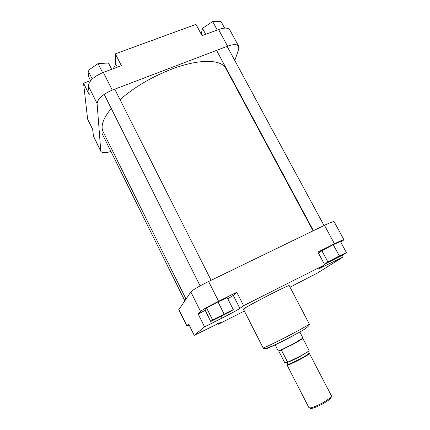 <?xml version="1.0" encoding="UTF-8"?>
<svg xmlns="http://www.w3.org/2000/svg" width="430" height="430" viewBox="0 0 430 430"><rect width="100%" height="100%" fill="white"/><g stroke="black" fill="none" stroke-linecap="round" stroke-linejoin="round"><path stroke-width="0.64" d="M120.013 99.626C134.16 87.295 151.193 77.206 171.124 69.359C199.047 58.571 221.498 59.184 225.868 68.494L313.078 230.851M186.007 299.043L103.152 131.833C100.383 126.173 103.093 118.379 111.268 108.462M330.874 397.401C331.439 397.573 331.191 398.142 330.122 399.11L324.311 403.007C319.415 405.732 315.4 407.506 312.255 408.333C310.847 408.64 310.24 408.516 310.428 407.957M287.073 365.059L308.982 407.796L310.965 407.844C314.389 406.941 318.781 405.001 324.129 402.029L330.471 397.777L331.578 396.127L309.433 353.519C309.337 354.078 306.74 355.76 301.65 358.555C293.411 362.904 288.552 365.07 287.073 365.059L287.697 364.35C289.062 364.344 293.583 362.329 301.247 358.287C305.983 355.685 308.396 354.121 308.493 353.6L307.584 351.842M299.801 331.955L302.983 338.077L294.217 343.35C286.573 347.37 281.387 349.864 278.651 350.821L278.226 350.853L275.082 344.715M281.381 350.058L287.632 362.243L300.651 355.9C305.574 353.207 308.407 351.444 309.148 350.606L302.897 338.577L294.313 343.645L281.381 350.058L278.651 350.821M278.667 350.837L284.805 362.823L287.632 362.243M308.498 353.611L309.433 353.519M83.549 83.21L89.246 94.675L88.392 86.038C88.87 81.007 93.847 76.454 103.329 72.391L112.257 90.128C102.754 94.256 97.701 98.717 97.094 103.522L100.792 151.296L93.493 136.466L92.67 129.365L87.618 119.115L83.549 83.21L90.547 80.593M103.329 72.391L121.384 65.677L115.358 53.852L115.466 63.452C115.455 65.081 114.633 66.865 112.993 68.795M115.358 53.852L195.972 24.365L202.03 35.679L218.58 29.525C224.503 27.493 228.255 27.633 229.84 29.939L238.72 46.263C237.215 44.107 233.506 44.075 227.583 46.177L218.58 29.525M112.257 90.128L227.583 46.177M100.792 151.296C102.06 153.075 105.441 153.134 110.935 151.473M238.72 46.263L238.747 49.068L234.801 60.522M229.814 75.03L229.642 75.519M201.197 34.12L202.514 28.326L212.646 21.532L221.02 21.5L224.605 28.111M202.514 28.326L205.723 34.309M212.646 21.532L217.236 30.025M90.622 80.743L88.564 76.615L87.983 70.547L98.067 63.613L108.457 63L111.644 69.3M98.067 63.613L102.619 72.665M87.983 70.547L92.23 79.045M333.309 259.768L330.326 261.187L337.023 257.393L340.055 256.113L333.309 259.768M221.02 316.297L216.892 318.248L222.885 314.825L227.061 313.035L221.02 316.297M309.32 324.032L289.186 285.568C288.444 285.515 282.768 288.148 272.158 293.47C257.882 300.656 242.606 309.036 243.418 309.192L263.106 347.886C262.773 348.687 278.624 341.049 292.894 333.487C303.478 327.853 308.95 324.704 309.32 324.032C309.944 325.935 304.666 329.729 293.486 335.405C279.903 342.398 264.482 350.864 263.106 347.886M227.814 298.812L233.28 295.367L236.779 292.26L218.574 301.29C208.813 306.208 202.804 309.589 200.552 311.427L198.155 313.938L205.223 310.428M233.259 309.573L227.26 297.716L217.972 301.865L206.604 307.971L204.874 309.729L210.743 321.495L231.017 311.288L233.259 309.573L212.597 319.968L210.743 321.495M198.155 313.938L204.583 326.881L194.226 335.346L188.603 323.946L186.77 325.929L189.195 325.139M340.802 242.214L343.962 239.779C343.505 239.575 340.345 240.918 334.475 243.805L317.877 252.034L324.714 264.805L243.606 305.665L239.892 308.385C237.14 310.191 231.206 313.411 222.09 318.05L204.583 326.881M324.435 264.278L342.215 255.312L346.451 252.625L340.442 241.542L333.239 244.681L321.877 250.754L318.496 253.189M186.77 325.929L178.783 309.708L190.861 291.954C192.952 289.825 198.87 286.337 208.609 281.494L324.478 225.325C330.353 222.514 333.572 221.305 334.131 221.697L343.962 239.779M244.358 311.035L218.08 324.344L220.746 322.339L194.226 335.346M324.714 264.805L317.969 269.255L343.188 256.963L317.555 272.953L290.035 287.186M342.275 255.275L343.188 256.963M236.779 292.26L243.606 305.665M217.709 323.591L218.08 324.344M346.451 252.625L339.313 255.925L327.891 261.961L324.397 264.219M327.891 261.961L321.877 250.754M339.313 255.925L333.239 244.681M212.597 319.968L206.604 307.971M224.035 313.916L217.972 301.865M308.455 353.745C309.869 353.627 307.552 355.239 301.511 358.588C293.862 362.769 285.633 366.236 287.826 364.393M307.283 352.041L300.242 356.352C292.588 360.383 288.079 362.409 286.708 362.431L287.686 364.339M93.305 135.789L100.625 150.656M97.094 103.522L88.392 86.038M117.358 67.177L115.466 63.452M293.346 335.642C278.113 343.742 262.252 351.154 266.466 348.279M334.475 243.805L324.478 225.325M208.609 281.494L218.574 301.29M200.552 311.427L190.861 291.954M178.837 309.509L186.851 325.784M326.703 263.219L327.574 264.837M233.28 295.367L239.892 308.385M221.283 316.437L222.09 318.05M312.255 408.333L310.965 407.844M302.698 338.749L302.709 338.399M330.122 399.11L330.471 397.777M227.137 46.343L324.032 225.54M216.564 50.374L313.432 230.679M114.74 89.177L211.114 280.279M104.189 94.326L200.111 285.885M101.931 133.284L184.83 300.758"/></g></svg>
